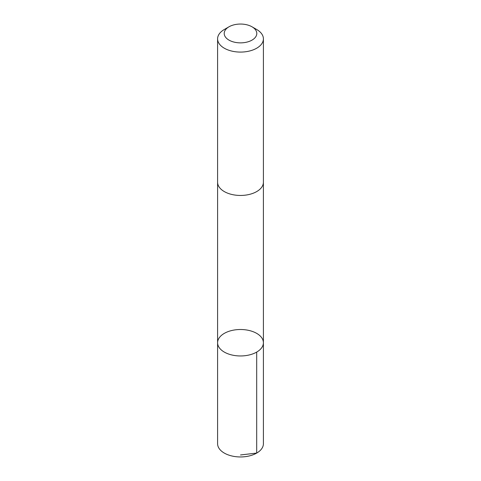 <?xml version="1.0" encoding="UTF-8"?>
<svg xmlns="http://www.w3.org/2000/svg" width="481" height="481" viewBox="0 0 481 481"><rect width="100%" height="100%" fill="white"/><g stroke="black" fill="none" stroke-linecap="round" stroke-linejoin="round"><path stroke-width="0.72" d="M251.713 331.199A22.908 13.227 180 0 1 263.408 342.731A22.908 13.227 180 0 1 240.5 355.958A22.908 13.227 180 0 1 217.592 342.731A22.908 13.227 180 0 1 251.713 331.199M217.592 443.722A22.908 13.227 0 0 0 229.287 455.26A22.908 13.227 0 0 0 263.408 443.722L263.408 342.731A22.908 13.227 180 0 1 240.5 355.958A22.908 13.227 180 0 1 217.592 342.731L217.592 443.722M228.98 26.804L224.302 29.503A22.908 13.227 0 0 0 217.592 38.859L217.592 182.227A22.908 13.227 0 0 0 229.287 193.759A22.908 13.227 0 0 0 263.408 182.227L263.408 38.859A22.908 13.227 0 0 0 256.698 29.503L252.02 26.804A16.294 9.41 0 0 0 228.98 26.804A16.294 9.41 0 0 0 232.527 41.661A16.294 9.41 0 0 0 253.487 39.141A16.294 9.41 0 0 0 252.02 26.804M217.592 38.859A22.908 13.227 0 0 0 229.287 50.391A22.908 13.227 0 0 0 263.408 38.859M240.5 454.966L256.698 453.078L256.698 352.086M217.598 182.497L217.592 342.731M263.402 182.497L263.408 342.731"/></g></svg>
